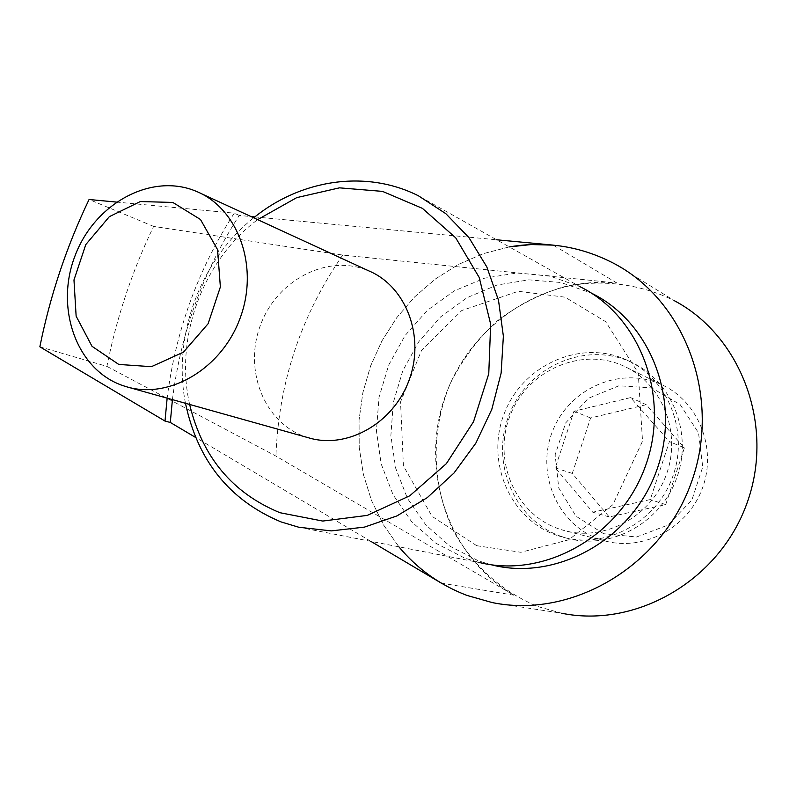 <?xml version="1.0" encoding="UTF-8"?>
<svg xmlns="http://www.w3.org/2000/svg" width="797" height="797" viewBox="0 0 797 797"><rect width="100%" height="100%" fill="white"/><g stroke="black" fill="none" stroke-linecap="round" stroke-linejoin="round"><path stroke-width="0.6" stroke-dasharray="3.98 2.99" d="M370.794 541.322L195.673 437.493M106.908 366.381L275.921 456.093L513.876 595.19C448.601 556.954 419.88 471.874 444.128 399.417C467.959 326.82 541.791 275.433 617.008 283.035L342.72 255.08L153.612 226.398C132.133 271.08 116.561 317.744 106.908 366.381L39.85 346.805M342.72 255.08C300.907 315.622 278.641 382.62 275.921 456.093M684.404 447.844L665.694 504.611L609.197 516.924L572.286 473.438L590.607 417.967L646.218 404.697L684.404 447.844L669.39 441.588L650.272 499.57L592.759 512.202L555.27 467.869L573.979 411.232L630.576 397.603L669.39 441.588M603.658 533.721L575.952 516.147L558.747 487.983L555.14 454.788L565.681 422.888L588.365 398.301L618.99 385.768L651.747 387.93L680.21 404.647L698.521 432.861L702.745 466.982L691.876 499.978L668.155 525.014L636.574 536.999L603.658 533.721M509.293 246.911L483.201 253.675L458.365 264.474L435.351 279.01L414.639 296.912L396.697 317.734L381.883 340.996L370.525 366.182L362.854 392.722L359.058 420.029L359.228 447.506L363.402 474.534L371.512 500.496L383.417 524.785L398.908 546.822L383.417 524.785L371.512 500.496L363.402 474.534L359.228 447.506L359.058 420.029L362.854 392.722L370.515 366.182L381.883 340.996L396.697 317.734L414.639 296.902L435.341 279.01L458.365 264.474L483.201 253.675L509.293 246.911M172.421 399.626C180.72 333.176 202.986 271.787 239.249 215.439L251.005 216.555M254.851 216.914L496.611 239.777M599.613 539.28C557.292 524.805 535.544 473.069 552.66 430.928C569.048 388.508 620.365 365.763 661.102 384.413C697.903 400.642 717.31 447.625 702.595 487.704C688.319 527.923 643.348 551.763 604.634 540.834L599.613 539.28M558.787 528.859C514.703 513.746 492.287 459.48 510.249 415.197C527.455 370.615 580.963 346.516 623.413 365.923C661.769 382.809 681.913 432.153 666.431 474.354C651.388 516.715 604.345 541.89 564.007 530.483L558.787 528.859M556.665 535.275C509.114 518.877 485.124 460.248 504.64 412.597C523.34 364.627 581.152 338.835 626.87 360.055C667.866 378.406 689.345 431.326 672.728 476.616C656.579 522.075 606.228 549.173 562.931 537.208L556.665 535.275M561.168 536.391C513.826 520.062 489.916 461.742 509.333 414.34C527.933 366.62 585.486 340.986 631.005 362.127C671.821 380.388 693.211 433.04 676.683 478.08C660.633 523.28 610.512 550.219 567.404 538.314L561.168 536.391M492.257 602.582L561.686 613.242L537.995 606.587C502.349 591.902 473.219 565.83 454.26 532.426C431.516 486.469 430.28 431.436 450.275 383.506C461.961 360.294 477.164 339.771 495.913 321.948C516.326 306.148 538.782 294.472 563.28 286.94C600.808 278.91 639.732 283.533 674.481 300.768L614.567 263.777M491.062 564.714L478.449 560.859L449.897 546.184L425.847 524.954L407.476 498.434L395.641 468.108L390.869 435.6L393.3 402.585L402.784 370.744L418.823 341.674L440.631 316.867L467.142 297.63L497.049 285.027L528.829 279.837L560.799 282.497L591.215 293.037M298.835 527.255L480.342 562.742L464.88 558.179L435.959 543.285L411.621 521.706L393.07 494.748L381.165 463.934L376.423 430.898L379.003 397.364L388.717 365.026L405.085 335.527L427.282 310.372L454.23 290.895L484.606 278.173L516.835 273.012L549.233 275.842L579.997 286.681L418.475 195.833M185.482 403.292C172.252 336.244 200.177 260.32 253.725 217.81M189.646 404.458C174.374 337.789 202.787 260.519 257.65 219.623M308.489 437.772L305.191 436.716C263.658 422.52 243.264 369.081 260.778 324.349C277.605 279.348 328.424 253.376 368.742 270.85M153.612 226.398L89.075 199.499M116.302 202.059L234.258 213.158C197.865 269.755 175.489 331.422 167.151 398.151M239.249 215.439L234.258 213.158M572.286 473.438L555.27 467.869M609.197 516.924L592.759 512.202M665.694 504.611L650.272 499.57M646.218 404.697L630.576 397.603M590.607 417.967L573.979 411.232M513.876 595.19L441.379 583.165M617.008 283.035L553.228 245.127M661.102 384.413L623.413 365.923M604.634 540.834L564.007 530.483M631.005 362.127L626.87 360.055M567.404 538.314L562.931 537.208M476.706 545.706L520.889 552.291L568.909 539.768L612.853 504.72L642.531 441.149L638.228 372.936L605.67 321.679L565.053 297.171L518.259 291.294L461.752 310.541L421.563 350.262L400.542 401.937L403.412 465.906L432.034 516.336L476.706 545.706M200.724 193.372L196.67 191.499M128.068 387.193L126.215 386.675"/><path stroke-width="1.2" d="M496.611 239.777L553.228 245.127L531.21 244.549L509.293 246.911C546.104 240.664 581.202 246.283 614.567 263.777C685.918 301.515 721.962 398.679 691.248 482.723C661.201 566.996 571.339 618.92 492.257 602.582L467.012 595.439C440.044 585.128 417.339 568.919 398.908 546.822C410.993 561.367 425.15 573.481 441.379 583.165L370.794 541.322M195.673 437.493L170.299 422.45L164.999 421.065L39.85 346.805C50.151 295.657 66.559 246.562 89.075 199.499L116.302 202.059M251.005 216.555L254.851 216.914M172.421 399.626L170.299 422.45M674.481 300.768C741.33 336.254 775.162 426.076 746.928 503.335C719.302 580.814 635.847 628.454 561.686 613.242M591.215 293.037C651.348 322.048 682.122 402.395 656.329 471.316C631.184 540.486 555.619 581.621 491.062 564.714M579.997 286.681C640.091 316.14 670.875 396.627 645.44 466.135C620.614 535.873 545.457 578.293 480.342 562.742M253.725 217.81C300.828 179.345 366.261 169.362 418.475 195.833L445.802 213.646L468.945 237.645L486.818 266.915L498.504 300.24L503.375 336.185L501.124 373.116L491.809 409.339L475.829 443.182L453.961 473.069L427.232 497.667L396.926 515.918L364.448 527.116L331.273 530.892L298.835 527.255L281.122 521.945C229.556 500.357 197.676 460.805 185.482 403.292M257.65 219.623L296.743 197.626L339.472 187.843L382.54 191.39L422.44 208.376L455.705 237.815L479.226 277.515L490.673 324.21L488.76 373.783L473.528 421.723L446.36 463.645L409.817 495.764L367.327 515.38L322.745 521.059L279.946 512.71C232.405 493.094 202.299 457.01 189.646 404.458M200.724 193.372L368.742 270.85C406.022 286.322 425.2 336.244 409.26 379.671C393.778 423.267 347.103 449.548 308.489 437.772L128.068 387.193M122.539 385.489C76.353 369.519 54.744 307.881 75.067 255.757C94.624 203.355 151.719 172.122 196.67 191.499C238.233 208.625 259.095 266.407 240.395 317.395C222.214 368.563 169.203 399.855 126.215 386.675L122.539 385.489M118.783 364.438L92.004 346.297L76.133 316.16L73.972 279.956L85.797 244.569L109.358 216.645L140.322 201.551L172.819 202.438L200.475 219.494L217.571 249.66L220.37 286.96L208.137 323.692L183.4 352.204L151.41 366.68L118.783 364.438M167.151 398.151L164.999 421.065"/></g></svg>
